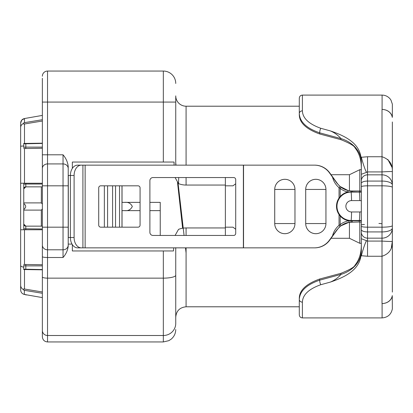 <?xml version="1.0" encoding="UTF-8"?>
<svg xmlns="http://www.w3.org/2000/svg" width="413" height="413" viewBox="0 0 413 413"><rect width="100%" height="100%" fill="white"/><g stroke="black" fill="none" stroke-linecap="round" stroke-linejoin="round"><path stroke-width="0.62" d="M361.334 192.236A14.192 14.14 90 0 0 359.351 192.097L351.112 192.097A9.824 0.857 90 0 1 351.535 200.599A5.689 5.663 90 0 0 345.872 206.288A5.689 5.663 90 0 0 351.535 211.977L359.78 211.977A9.824 0.857 90 0 1 359.351 220.48L359.331 220.81L361.334 220.707M391.379 247.526L392.35 241.259C392.649 248.884 389.206 253.887 382.01 256.256L367.534 256.256L361.334 255.724L360.838 256.535L361.334 251.414L361.334 161.586L360.838 156.465C358.489 142.196 343.657 135.407 330.312 130.89C334.571 132.681 338.108 135.242 340.921 138.577A31.016 25.41 180 0 1 361.334 162.454M392.35 292.084L392.35 241.259C392.51 241.59 389.061 241.528 382.01 241.078L382.01 303.55A10.34 9.009 0 0 0 392.267 295.672L392.35 308.862C391.194 314.443 387.776 317.458 382.092 317.907L382.092 303.55A10.34 9.009 0 0 0 392.35 295.672M392.35 125.098L392.35 206.5M175.938 165.143A10.34 3.939 0 0 1 175.742 164.379A10.34 10.34 0 0 0 175.768 165.143A10.34 10.34 0 0 1 175.742 164.379L175.742 163.295M299.296 106.208L186.082 106.208A10.34 10.34 0 0 1 175.742 95.868L175.742 165.143M299.296 306.792L186.082 306.792C179.8 307.406 176.351 310.85 175.742 317.132M25.332 118.381L26.964 118.097M26.964 294.903L25.828 294.903L24.935 294.376M361.272 166.119L361.251 165.644M330.312 130.89L320.767 128.273C308.769 123.967 302.646 118.164 302.399 110.865A3.103 2.664 0 0 0 299.296 113.523L299.296 114.664C299.353 122.671 306.152 129.114 319.703 133.988L340.921 139.677C349.739 143.234 354.416 145.928 354.948 147.766C358.866 152.593 360.983 158.773 361.298 166.305L361.334 168.132M349.439 190.78L349.439 174.714L359.78 169.707L361.334 169.707L361.334 190.992L351.065 190.956L352.227 190.992L352.346 191.869L347.813 192.019A20.16 20.087 -90 0 1 340.193 188.436L339.042 187.683C335.754 184.838 333.58 181.317 332.522 177.12L336.982 183.253L340.131 186.506L339.042 187.683L339.042 198.023L340.193 196.552A14.641 14.584 -90 0 1 347.813 192.019L348.025 190.512L351.065 190.956L351.112 192.097A14.192 14.14 90 0 0 336.972 206.288A14.192 14.14 90 0 0 351.112 220.48L359.351 220.48A14.192 14.14 90 0 0 361.334 220.341M359.196 222.008L349.011 222.287L348.877 220.759A14.641 14.584 -90 0 1 340.193 216.025L339.042 214.554L339.042 225.317L340.126 226.5L336.982 229.747L332.522 235.88C333.58 231.683 335.754 228.162 339.042 225.317L340.193 224.564A20.16 20.087 -90 0 1 348.877 220.759L359.331 220.81L359.196 222.008L361.334 222.008L361.334 243.293L359.78 243.293L349.439 238.286L331.061 238.286M361.334 244.868L361.298 246.695C360.983 254.227 358.866 260.407 354.948 265.234C354.421 267.066 349.749 269.761 340.921 273.323L319.703 279.012C306.157 283.881 299.353 290.324 299.296 298.336L299.296 299.477A3.103 2.664 180 0 0 302.399 302.135C302.677 294.805 308.8 289.002 320.767 284.727L330.312 282.11C334.592 280.308 338.128 277.743 340.921 274.423L340.921 273.323M361.334 250.546A31.016 25.41 0 0 1 340.921 274.423L319.703 280.164C306.565 284.66 299.761 291.098 299.296 299.477L299.296 314.804C299.497 316.704 300.53 317.742 302.399 317.907L302.399 302.135M349.439 174.714L331.061 174.714M349.439 238.286L349.439 222.22M225.369 177.549L225.369 185.055L186.082 185.055A20.681 20.681 0 0 1 178.53 183.63L175.097 177.549M175.097 235.451L178.53 229.37A20.681 20.681 0 0 1 186.082 227.945L225.369 227.945L225.369 185.055M225.369 227.945L225.369 235.451M42.363 143.182L23.753 143.45L23.753 145.99A4.651 0.372 180 0 0 20.65 146.336L20.65 229.762L24.496 229.762L23.753 229.762L23.753 210.098L23.753 224.078L25.818 226.143L42.363 226.143M42.363 204.079L41.352 202.907L41.352 186.857L41.331 202.902L23.753 202.902L23.753 183.238L24.496 183.238L20.65 183.238L23.753 183.238M23.753 225.173L23.753 224.078A2.07 2.07 0 0 0 25.818 226.143L25.818 229.762M41.331 186.857L25.818 186.857L23.753 188.922L23.753 210.098L41.331 210.098L41.331 226.143M42.363 184.028L25.818 184.028L25.818 186.857A2.07 2.07 0 0 0 23.753 188.922L23.753 187.827M23.753 209.427C26.355 207.476 26.355 205.524 23.753 203.573M42.363 208.921L41.331 210.098M20.65 241.135L20.65 271.904M20.65 273.452L20.65 287.123M68.212 166.362L68.212 246.262C67.66 250.51 65.935 254.258 63.039 257.505L63.039 154.803C65.941 158.164 67.665 162.02 68.212 166.362L68.212 175.484L70.386 175.484A10.34 7.181 -90 0 1 77.567 165.143L81.289 165.143A10.34 7.181 90 0 0 74.103 175.484L70.386 175.484L70.386 237.516L74.103 237.516A10.34 7.181 90 0 0 81.289 247.857L77.567 247.857A10.34 7.181 -90 0 1 70.386 237.516L68.212 237.516M174.079 165.143L174.079 162.041L72.347 162.041L72.347 168.38M41.352 210.093L41.352 226.143M175.742 249.504L175.742 323.41A12.405 12.091 0 0 1 163.331 335.506L163.331 250.959L173.445 250.959L173.744 247.857M72.347 244.62L72.347 250.959L163.331 250.959M68.212 244.098L72.027 244.098M20.65 125.877L20.65 139.548M20.65 141.096L20.65 171.865M122.031 185.819L122.031 202.365L124.891 202.365C128.298 202.009 130.776 203.377 132.315 206.474C130.823 209.603 128.35 210.986 124.891 210.635L122.031 210.635L122.031 227.181M149.893 202.365L160.234 202.365L160.234 235.451L160.234 210.635L149.893 210.635M121.974 185.819L121.974 227.181M140.069 202.365L124.891 202.365M140.069 210.635L124.891 210.635M63.039 257.505L47.531 257.505L47.531 341.943C44.392 341.639 42.668 339.914 42.363 336.776L42.363 78.294M42.363 334.706L42.363 328.449M42.363 76.224A5.168 5.168 0 0 1 47.531 71.057L163.331 71.057A12.405 12.405 0 0 1 175.742 83.462A12.405 12.405 0 0 0 163.331 71.057L163.331 102.073L47.531 102.073L47.531 257.505A5.168 0.862 180 0 1 42.363 256.643M175.742 249.431L175.731 248.012M175.938 247.857A10.34 3.939 0 0 0 175.742 248.621A10.34 10.34 0 0 1 175.768 247.857A10.34 10.34 0 0 0 175.742 248.621A10.34 10.34 0 0 1 175.768 247.857A10.34 10.34 0 0 0 175.742 248.621M42.363 186.857L41.352 186.857M178.7 177.549L178.53 183.63M359.78 169.707L359.78 190.992M359.78 222.008L359.78 243.293M23.753 145.99L23.753 147.606A2.07 0.485 180 0 1 25.818 147.121L25.818 148.499M42.363 265.879L25.818 265.879A2.07 0.485 180 0 1 23.753 265.394L23.753 269.55L42.363 269.818M42.363 291.981L23.753 288.904L23.753 289.632A4.651 4.641 180 0 1 20.65 285.259L20.65 289.911C20.805 292.254 22.008 293.762 24.274 294.433L24.413 290.339L23.753 290.174L23.753 289.632M42.363 121.019L23.753 124.096L23.753 122.826L24.496 122.646L42.363 119.718M23.753 148.535L42.363 148.267M23.753 123.399A4.651 4.316 180 0 0 20.65 127.467L20.65 123.069L21.729 120.116M21.755 120.085L24.496 118.531C22.116 119.114 20.836 120.627 20.65 123.069L20.65 125.062M20.65 127.467L20.65 146.336M23.753 229.762L20.65 229.762L20.65 285.259M42.363 183.238L24.496 183.238L24.496 148.52M42.363 115.408L24.496 118.531L24.496 122.646M24.413 290.339L42.363 293.282M42.363 297.592L24.042 294.392L22.952 293.911M42.363 264.733L24.496 264.48L24.496 229.762L42.363 229.762M24.496 264.48L23.753 264.465M42.363 269.565L23.753 269.188M23.753 143.812L42.363 143.435M23.753 267.159A4.651 1.786 180 0 1 20.65 265.471M392.35 121.974L392.35 171.741C392.51 171.41 389.061 171.472 382.01 171.922C389.061 171.472 392.51 171.41 392.35 171.741L392.35 241.259M382.092 95.093C385.401 95.166 388.106 96.477 390.213 99.032L390.977 100.142L392.35 104.138L392.35 117.328A10.34 9.009 180 0 0 382.092 109.45L382.092 95.093L302.399 95.093C300.514 95.279 299.482 96.312 299.296 98.196L299.296 113.523C299.724 121.866 306.529 128.304 319.703 132.836L319.703 133.988M360.838 256.535C358.489 270.804 343.657 277.593 330.312 282.11M392.35 117.328L392.267 117.328A10.34 9.009 0 0 0 382.01 109.45L382.092 109.45M391.798 166.96L387.843 159.459M382.01 109.45L382.01 171.922L367.534 171.922L366.501 172.376A31.016 3.232 -102.3 0 1 361.334 157.276L367.534 156.744L382.01 156.744C389.206 159.119 392.649 164.116 392.35 171.741M361.334 157.276L360.838 156.465M366.501 172.376L361.334 174.286M361.334 238.714L367.534 241.078L382.01 241.078L382.01 227.181A10.34 1.554 0 0 0 392.35 225.622M366.501 240.624A31.016 3.232 -77.7 0 0 361.334 255.724M367.534 156.744L367.534 174.838L382.01 174.838A10.34 10.165 0 0 1 392.35 185.003A10.34 3.929 0 0 0 382.01 181.08L382.01 171.922M361.334 180.94A6.205 6.097 180 0 1 367.534 174.838L367.534 231.92L382.01 231.92A10.34 3.929 180 0 0 392.35 227.997A10.34 10.165 180 0 1 382.01 238.162L367.534 238.162L367.534 256.256M341.004 187.208A18.611 18.539 90 0 0 348.025 190.512L340.126 186.5L340.999 187.203L340.193 188.436L340.193 196.552A14.641 14.584 -90 0 0 340.193 216.025L340.193 224.564L340.999 225.797L340.131 226.494L340.999 225.797L349.011 222.287A18.611 18.539 90 0 0 341.004 225.792M361.334 191.978L359.331 191.869L359.212 190.992M339.476 227.016L339.094 227.289L339.476 227.016M339.042 214.554C335.65 209.045 335.65 203.532 339.042 198.023M98.712 187.889A2.07 2.07 0 0 1 100.782 185.819L138.004 185.819A2.07 2.07 0 0 1 140.069 187.889L140.069 225.111A2.07 2.07 0 0 1 138.004 227.181L100.782 227.181A2.07 2.07 0 0 1 98.712 225.111L98.712 187.889M325.934 189.438A10.129 10.113 -90 0 0 315.821 179.314A10.129 10.113 -90 0 0 305.708 189.438L305.708 223.562A10.129 10.113 -90 0 0 315.821 233.686A10.129 10.113 -90 0 0 325.934 223.562A10.139 10.124 90 0 1 315.821 233.696A10.139 10.124 90 0 1 305.697 223.562L305.697 189.438A10.139 10.124 90 0 1 315.821 179.304A10.139 10.124 90 0 1 325.945 189.438L325.945 223.562L325.934 189.438L305.708 189.438M294.959 189.438A10.129 10.113 -90 0 0 284.846 179.314A10.129 10.113 -90 0 0 274.733 189.438L274.733 223.562A10.129 10.113 -90 0 0 284.846 233.686A10.129 10.113 -90 0 0 294.959 223.562A10.139 10.124 90 0 1 284.846 233.696A10.139 10.124 90 0 1 274.722 223.562L274.722 189.438A10.139 10.124 90 0 1 284.846 179.304A10.139 10.124 90 0 1 294.97 189.438L294.97 223.562L294.959 189.438L274.733 189.438M230.537 227.181L232.984 227.181L235.709 229.246L235.709 233.381A2.07 2.07 0 0 1 233.639 235.451L152.996 235.451A3.103 3.103 0 0 1 149.893 232.349L149.893 180.651A3.103 3.103 0 0 1 152.996 177.549L233.639 177.549A2.07 2.07 0 0 1 235.709 179.619L235.709 183.754L232.984 185.819L230.537 185.819M232.984 185.819L225.369 185.819M225.369 227.181L232.984 227.181M352.346 220.81L352.212 222.008L351.891 222.008M339.31 227.289A18.611 18.585 -90 0 0 337.199 229.747L336.982 229.747M329.471 240.123L329.739 240.123A18.611 18.585 90 0 1 314.66 247.857L314.386 247.857A18.611 18.585 -90 0 0 329.471 240.123L332.522 235.88M336.982 183.253L337.199 183.253A18.611 18.585 -90 0 0 339.31 185.711M314.66 165.143A18.611 18.585 90 0 1 329.739 172.877L329.471 172.877A18.611 18.585 -90 0 0 314.386 165.143L314.66 165.143M329.739 240.123L337.199 229.747M332.522 177.12L329.471 172.877M337.199 183.253L329.739 172.877M81.289 247.857L314.386 247.857M74.103 237.516L74.103 175.484M81.289 165.143L314.386 165.143M359.78 211.977A5.689 5.663 90 0 0 361.334 211.755M361.334 226.247A6.205 0.934 180 0 0 367.534 227.181L382.01 227.181L382.01 185.819L367.534 185.819A6.205 0.934 180 0 0 361.334 186.753M186.082 106.208L186.082 165.143M340.921 139.677L340.921 138.577L319.703 132.836A3.103 0.754 104.7 0 1 320.767 128.273M25.818 264.501L25.818 269.328M25.818 143.672L25.818 147.121L42.363 147.121M63.039 154.803L42.363 154.803M163.331 162.041L163.331 102.073L175.742 102.073M186.082 247.857L186.082 306.792M42.363 276.932A5.168 1.213 180 0 0 47.531 278.145L163.331 278.145A12.405 2.917 -0 0 0 175.742 275.234L175.742 247.743M42.363 330.467A5.168 5.039 180 0 0 47.531 335.506L163.331 335.506L163.331 341.943L168.793 340.679L171.168 339.161C174.136 336.641 175.659 333.43 175.742 329.538M47.531 71.057L47.531 102.073L42.363 102.073M68.212 168.489A5.168 4.564 180 0 0 63.039 163.925L47.531 163.925A5.168 4.564 0 0 0 42.363 168.489M68.212 185.819L42.363 185.819M68.212 227.181L42.363 227.181M68.212 245.095A5.168 4.713 180 0 1 63.039 249.808L47.531 249.808A5.168 4.713 180 0 1 42.363 245.095M186.082 227.945L186.082 235.451M186.082 185.055L186.082 177.549M42.363 228.972L23.753 228.787M25.818 183.238L25.818 184.028L23.753 184.213M25.818 226.143A2.07 2.07 0 0 1 23.753 224.078M24.496 123.915L24.496 143.435M24.496 269.565L24.496 289.085M378.907 223.469A3.103 0.609 180 0 1 382.01 224.078M319.703 279.012L319.703 280.164A3.103 0.754 75.3 0 0 320.767 284.727M302.399 95.093L302.399 110.865M361.334 224.956A3.103 0.439 180 0 1 364.431 224.517M361.334 229.566A6.205 2.354 180 0 0 367.534 231.92L367.534 238.162A6.205 6.097 180 0 1 361.334 232.06M392.35 187.378A10.34 1.554 -0 0 0 382.01 185.819L382.01 181.08L367.534 181.08A6.205 2.354 180 0 0 361.334 183.434M361.334 200.821A5.689 5.663 90 0 0 359.78 200.599A9.824 0.857 90 0 0 359.351 192.097L352.346 191.869M351.535 211.977A9.824 0.857 90 0 1 351.112 220.48L351.05 222.044L352.212 222.008M359.78 200.599L351.535 200.599M305.697 223.562L325.934 223.562M274.722 223.562L294.959 223.562M235.709 183.754L235.709 229.246M82.91 247.857L82.91 165.143M85.14 247.857L85.14 165.143M243.546 247.857L243.546 165.143M243.381 247.857L243.381 165.143M68.3 237.516L68.3 175.484M104.355 227.181L104.355 185.819M107.587 227.181L107.587 185.819M112.584 227.181L112.584 185.819M115.542 227.181L115.542 185.819M119.538 227.181L119.538 185.819M25.332 294.619L25.828 294.903M47.531 341.943L163.331 341.943M177.497 182.283L182.608 228.239M191.467 306.792L192.251 306.792M186.082 252.957L185.494 247.857M184.074 235.451L178.06 183.047M176.005 165.143L175.742 162.82M382.092 317.907L302.399 317.907M348.025 190.512L351.065 190.956M349.011 222.287L351.055 222.044"/></g></svg>
